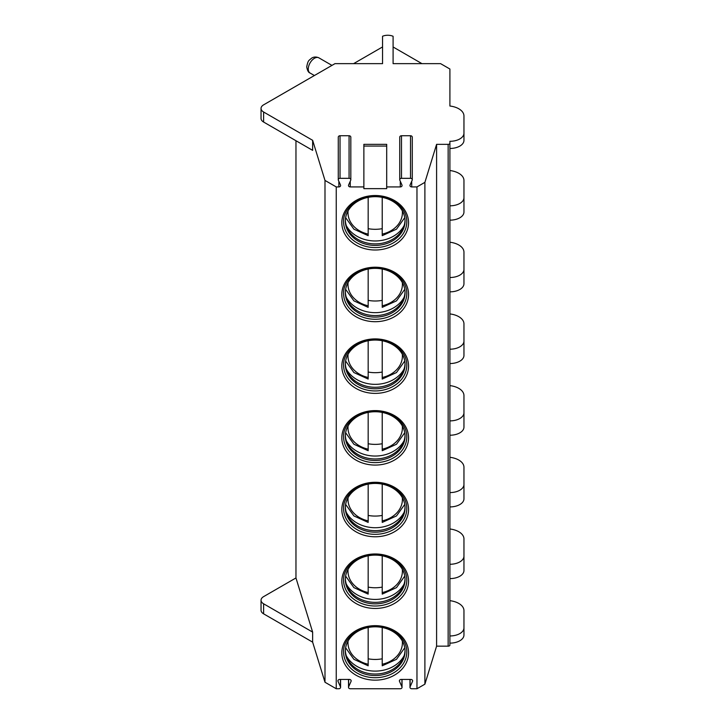 <?xml version="1.0" encoding="UTF-8"?>
<svg xmlns="http://www.w3.org/2000/svg" width="725" height="725" viewBox="0 0 725 725"><rect width="100%" height="100%" fill="white"/><g stroke="black" fill="none" stroke-linecap="round" stroke-linejoin="round"><path stroke-width="1.09" d="M386.697 186.923L386.697 144.338L363.868 144.338L363.868 188.645L386.697 188.645L386.697 186.923L400.309 186.923A1.758 1.432 0 0 0 401.967 185.002L399.847 180.244A1.758 1.432 180 0 1 401.496 178.323L401.496 135.738A1.758 1.432 180 0 0 399.738 137.17L399.738 179.755M350.248 181.295L350.248 186.923L363.868 186.923M411.709 181.295L411.709 186.923L416.966 186.923L424.895 182.347L436.595 144.338L448.15 144.338A1.758 1.015 0 0 0 449.908 143.333L449.908 141.302A14.047 8.111 0 0 0 463.955 133.192L463.955 115.955A17.563 10.141 0 0 0 449.908 106.022L449.908 69.02L440.592 63.646L393.095 63.646L393.095 36.286A8.782 5.066 0 0 0 382.555 36.25L382.555 63.646L334.977 63.646L263.61 104.844A8.782 5.066 0 0 0 261.045 108.424A8.782 5.066 0 0 0 263.61 112.012L312.638 140.315L324.99 180.425L336.246 186.923L338.856 186.923A1.758 1.432 0 0 0 340.505 185.002L338.385 180.244A1.758 1.432 180 0 1 340.034 178.323L340.034 135.738A1.758 1.432 180 0 0 338.276 137.17L338.276 179.755M363.868 146.06L386.697 146.06M411.709 186.923A1.758 1.432 0 0 1 410.06 185.002L412.172 180.244A1.758 1.432 180 0 0 410.522 178.323L401.496 178.323M416.966 186.923L416.966 688.75L424.895 684.173L436.595 646.165L448.15 646.165A1.758 1.015 0 0 0 449.908 645.159L449.908 143.333M336.246 186.923L336.246 688.75L338.82 688.75A1.758 1.432 180 0 0 340.469 686.829L338.031 681.355A1.758 1.432 180 0 1 339.681 679.434L349.414 679.434A1.758 1.432 180 0 1 351.063 681.355L348.625 686.829A1.758 1.432 180 0 0 350.275 688.75L400.282 688.75A1.758 1.432 180 0 0 401.931 686.829L399.493 681.355A1.758 1.432 180 0 1 401.142 679.434L410.876 679.434A1.758 1.432 180 0 1 412.525 681.355L410.087 686.829A1.758 1.432 180 0 0 411.737 688.75L416.966 688.75M350.248 186.923A1.758 1.432 0 0 1 348.598 185.002L350.719 180.244A1.758 1.432 180 0 0 349.069 178.323L340.034 178.323M343.587 651.893A31.61 25.81 180 0 0 375.197 677.703A31.61 25.81 180 0 0 406.798 651.893C406.779 645.93 404.36 640.519 399.538 635.644C393.204 629.672 385.057 626.59 375.07 626.409C357.47 626.146 342.961 639.124 343.587 651.893M345.345 651.186A29.852 24.378 -0 0 1 375.197 626.808A29.852 24.378 -0 0 1 405.048 651.186A29.852 24.378 180 0 1 375.197 675.555A29.852 24.378 180 0 1 345.345 651.186M345.354 650.425A29.852 24.378 180 0 0 347.003 657.675A29.852 24.378 180 0 0 375.197 674.033A29.852 24.378 180 0 0 403.381 657.675A29.852 24.378 180 0 0 405.03 650.425M346.278 655.735A31.61 25.81 180 0 0 375.197 671.105A31.61 25.81 180 0 0 404.106 655.735M382.22 658.808A31.61 25.81 -0 0 1 368.173 658.808M382.22 627.487L382.22 665.169M368.173 665.169L368.173 627.487M343.587 580.199A31.61 25.81 180 0 0 375.197 606.009A31.61 25.81 180 0 0 406.798 580.199C406.779 574.236 404.36 568.826 399.538 563.959C393.204 557.978 385.057 554.897 375.07 554.716C357.47 554.453 342.961 567.43 343.587 580.199M345.345 579.493A29.852 24.378 -0 0 1 375.197 555.114A29.852 24.378 -0 0 1 405.048 579.493A29.852 24.378 180 0 1 375.197 603.871A29.852 24.378 180 0 1 345.345 579.493M345.354 578.731A29.852 24.378 180 0 0 347.003 585.99A29.852 24.378 180 0 0 375.197 602.348A29.852 24.378 180 0 0 403.381 585.99A29.852 24.378 180 0 0 405.03 578.731M346.278 584.042A31.61 25.81 180 0 0 375.197 599.421A31.61 25.81 180 0 0 404.106 584.042M382.22 587.114A31.61 25.81 -0 0 1 368.173 587.114M382.22 555.803L382.22 593.476M368.173 593.476L368.173 555.803M343.587 508.515A31.61 25.81 180 0 0 375.197 534.325A31.61 25.81 180 0 0 406.798 508.515C406.779 502.552 404.36 497.132 399.538 492.266C393.204 486.294 385.057 483.213 375.07 483.022C357.47 482.768 342.961 495.746 343.587 508.515M345.345 507.799A29.852 24.378 -0 0 1 375.197 483.43A29.852 24.378 -0 0 1 405.048 507.799A29.852 24.378 180 0 1 375.197 532.177A29.852 24.378 180 0 1 345.345 507.799M345.354 507.038A29.852 24.378 180 0 0 347.003 514.297A29.852 24.378 180 0 0 375.197 530.655A29.852 24.378 180 0 0 403.381 514.297A29.852 24.378 180 0 0 405.03 507.038M346.278 512.357A31.61 25.81 180 0 0 375.197 527.728A31.61 25.81 180 0 0 404.106 512.357M382.22 515.43A31.61 25.81 -0 0 1 368.173 515.43M382.22 484.11L382.22 521.792M368.173 521.792L368.173 484.11M343.587 436.822A31.61 25.81 180 0 0 375.197 462.632A31.61 25.81 180 0 0 406.798 436.822C406.779 430.858 404.36 425.448 399.538 420.582C393.204 414.6 385.057 411.519 375.07 411.338C357.47 411.075 342.961 424.053 343.587 436.822M345.345 436.115A29.852 24.378 -0 0 1 375.197 411.737A29.852 24.378 -0 0 1 405.048 436.115A29.852 24.378 180 0 1 375.197 460.484A29.852 24.378 180 0 1 345.345 436.115M345.354 435.353A29.852 24.378 180 0 0 347.003 442.612A29.852 24.378 180 0 0 375.197 458.97A29.852 24.378 180 0 0 403.381 442.612A29.852 24.378 180 0 0 405.03 435.353M346.278 440.664A31.61 25.81 180 0 0 375.197 456.043A31.61 25.81 180 0 0 404.106 440.664M382.22 443.736A31.61 25.81 -0 0 1 368.173 443.736M382.22 412.425L382.22 450.098M368.173 450.098L368.173 412.425M343.587 365.137A31.61 25.81 180 0 0 375.197 390.938A31.61 25.81 180 0 0 406.798 365.137C406.779 359.174 404.36 353.755 399.538 348.888C393.204 342.907 385.057 339.835 375.07 339.644C357.47 339.382 342.961 352.368 343.587 365.137M345.345 364.421A29.852 24.378 -0 0 1 375.197 340.052A29.852 24.378 -0 0 1 405.048 364.421A29.852 24.378 180 0 1 375.197 388.799A29.852 24.378 180 0 1 345.345 364.421M345.354 363.66A29.852 24.378 180 0 0 347.003 370.919A29.852 24.378 180 0 0 375.197 387.277A29.852 24.378 180 0 0 403.381 370.919A29.852 24.378 180 0 0 405.03 363.66M346.278 368.98A31.61 25.81 180 0 0 375.197 384.35A31.61 25.81 180 0 0 404.106 368.98M382.22 372.043A31.61 25.81 -0 0 1 368.173 372.043M382.22 340.732L382.22 378.405M368.173 378.405L368.173 340.732M343.587 293.444A31.61 25.81 180 0 0 375.197 319.254A31.61 25.81 180 0 0 406.798 293.444C406.779 287.481 404.36 282.07 399.538 277.204C393.204 271.222 385.057 268.141 375.07 267.96C357.47 267.697 342.961 280.675 343.587 293.444M345.345 292.737A29.852 24.378 -0 0 1 375.197 268.359A29.852 24.378 -0 0 1 405.048 292.737A29.852 24.378 180 0 1 375.197 317.106A29.852 24.378 180 0 1 345.345 292.737M345.354 291.976A29.852 24.378 180 0 0 347.003 299.226A29.852 24.378 180 0 0 375.197 315.583A29.852 24.378 180 0 0 403.381 299.226A29.852 24.378 180 0 0 405.03 291.976M346.278 297.286A31.61 25.81 180 0 0 375.197 312.665A31.61 25.81 180 0 0 404.106 297.286M382.22 300.358A31.61 25.81 -0 0 1 368.173 300.358M382.22 269.048L382.22 306.72M368.173 306.72L368.173 269.048M343.587 221.75A31.61 25.81 180 0 0 375.197 247.56A31.61 25.81 180 0 0 406.798 221.75C406.779 215.796 404.36 210.377 399.538 205.51C393.204 199.529 385.057 196.448 375.07 196.267C357.47 196.004 342.961 208.99 343.587 221.75M345.345 221.043A29.852 24.378 -0 0 1 375.197 196.674A29.852 24.378 -0 0 1 405.048 221.043A29.852 24.378 180 0 1 375.197 245.422A29.852 24.378 180 0 1 345.345 221.043M345.354 220.282A29.852 24.378 180 0 0 347.003 227.541A29.852 24.378 180 0 0 375.197 243.899A29.852 24.378 180 0 0 403.381 227.541A29.852 24.378 180 0 0 405.03 220.282M346.278 225.593A31.61 25.81 180 0 0 375.197 240.972A31.61 25.81 180 0 0 404.106 225.593M382.22 228.665A31.61 25.81 -0 0 1 368.173 228.665M382.22 197.354L382.22 235.027M368.173 235.027L368.173 197.354M412.28 179.755L412.28 137.17A1.758 1.432 180 0 0 410.522 135.738L401.496 135.738M350.818 179.755L350.818 137.17A1.758 1.432 180 0 0 349.069 135.738L340.034 135.738M424.895 182.347L424.895 684.173M436.595 144.338L436.595 646.165M449.908 203.29L449.908 205.818A14.047 8.111 0 0 0 463.955 197.708L463.955 212.053A14.047 8.111 0 0 1 449.908 220.155L449.908 223.925M449.908 274.974L449.908 277.512A14.047 8.111 0 0 0 463.955 269.401L463.955 283.738A14.047 8.111 0 0 1 449.908 291.849L449.908 295.61M449.908 346.668L449.908 349.196A14.047 8.111 0 0 0 463.955 341.094L463.955 355.431A14.047 8.111 0 0 1 449.908 363.542L449.908 367.303M449.908 418.352L449.908 420.89A14.047 8.111 0 0 0 463.955 412.779L463.955 427.116A14.047 8.111 0 0 1 449.908 435.227L449.908 438.987M449.908 490.046L449.908 492.583A14.047 8.111 0 0 0 463.955 484.472L463.955 498.809A14.047 8.111 0 0 1 449.908 506.92L449.908 510.681M449.908 561.739L449.908 564.268A14.047 8.111 0 0 0 463.955 556.157L463.955 570.493A14.047 8.111 0 0 1 449.908 578.604L449.908 600.681A17.563 10.141 0 0 1 463.955 610.613L463.955 635.018A14.047 8.111 0 0 1 449.908 643.129M449.908 633.423L449.908 635.961A14.047 8.111 0 0 0 463.955 627.85M463.955 133.192L463.955 140.36A14.047 8.111 0 0 1 449.908 148.471L449.908 152.232M463.955 556.157L463.955 538.92A17.563 10.141 0 0 0 449.908 528.987M463.955 484.472L463.955 467.235A17.563 10.141 0 0 0 449.908 457.303M463.955 412.779L463.955 395.542A17.563 10.141 0 0 0 449.908 385.609M463.955 341.094L463.955 323.858A17.563 10.141 0 0 0 449.908 313.925M463.955 269.401L463.955 252.164A17.563 10.141 0 0 0 449.908 242.232M463.955 197.708L463.955 180.48A17.563 10.141 0 0 0 449.908 170.538M449.908 106.022L449.908 80.547M393.095 63.646L393.095 47.043A8.782 5.066 0 0 1 393.992 47.497L421.959 63.646M295.963 140.722L295.963 577.952L263.61 596.63A8.782 5.066 0 0 0 261.045 600.218A8.782 5.066 0 0 0 263.61 603.798L312.638 632.109L312.638 642.142L324.99 682.252L336.246 688.75M382.555 63.646L382.555 47.007A8.782 5.066 0 0 0 381.577 47.497L353.601 63.646M261.045 108.424L261.045 118.465A8.782 5.066 0 0 0 263.61 122.045L312.638 150.356L312.638 140.315M324.99 180.425L324.99 682.252M295.963 577.952L312.638 632.109M261.045 600.218L261.045 610.251A8.782 5.066 0 0 0 263.61 613.839L312.638 642.142M338.856 181.295L338.856 186.923M400.309 181.295L400.309 186.923M341.828 581.214A33.368 27.242 180 0 0 375.197 608.456A33.368 27.242 180 0 0 408.556 581.214A33.368 27.242 180 0 0 375.197 553.972A33.368 27.242 180 0 0 341.828 581.214M341.828 509.53A33.368 27.242 180 0 0 375.197 536.772A33.368 27.242 180 0 0 408.556 509.53A33.368 27.242 180 0 0 375.197 482.288A33.368 27.242 180 0 0 341.828 509.53M341.828 437.837A33.368 27.242 180 0 0 375.197 465.078A33.368 27.242 180 0 0 408.556 437.837A33.368 27.242 180 0 0 375.197 410.595A33.368 27.242 180 0 0 341.828 437.837M341.828 366.143A33.368 27.242 180 0 0 375.197 393.385A33.368 27.242 180 0 0 408.556 366.143A33.368 27.242 180 0 0 375.197 338.901A33.368 27.242 180 0 0 341.828 366.143M341.828 294.459A33.368 27.242 180 0 0 375.197 321.701A33.368 27.242 180 0 0 408.556 294.459A33.368 27.242 180 0 0 375.197 267.217A33.368 27.242 180 0 0 341.828 294.459M341.828 222.765A33.368 27.242 180 0 0 375.197 250.007A33.368 27.242 180 0 0 408.556 222.765A33.368 27.242 180 0 0 375.197 195.523A33.368 27.242 180 0 0 341.828 222.765M341.828 652.908A33.368 27.242 180 0 0 375.197 680.15A33.368 27.242 180 0 0 408.556 652.908A33.368 27.242 180 0 0 375.197 625.666A33.368 27.242 180 0 0 341.828 652.908M382.22 664.236A27.215 22.221 180 0 0 402.33 641.018M348.063 641.018A27.215 22.221 180 0 0 368.173 664.236M382.22 592.552A27.215 22.221 180 0 0 402.33 569.333M348.063 569.333A27.215 22.221 180 0 0 368.173 592.552M382.22 520.858A27.215 22.221 180 0 0 402.33 497.64M348.063 497.64A27.215 22.221 180 0 0 368.173 520.858M382.22 449.174A27.215 22.221 180 0 0 402.33 425.947M348.063 425.947A27.215 22.221 180 0 0 368.173 449.174M382.22 377.48A27.215 22.221 180 0 0 402.33 354.262M348.063 354.262A27.215 22.221 180 0 0 368.173 377.48M382.22 305.787A27.215 22.221 180 0 0 402.33 282.569M348.063 282.569A27.215 22.221 180 0 0 368.173 305.787M382.22 234.102A27.215 22.221 180 0 0 402.33 210.884M348.063 210.884A27.215 22.221 180 0 0 368.173 234.102M410.522 178.323L410.522 135.738M349.069 178.323L349.069 135.738M448.15 144.338L448.15 646.165M263.61 112.012L263.61 122.045M401.931 686.829L401.931 679.434M399.493 681.355L399.493 680.376M412.525 681.355L412.525 680.376M410.087 686.829L410.087 679.434M340.469 686.829L340.469 679.434M338.031 681.355L338.031 680.376M351.063 681.355L351.063 680.376M348.625 686.829L348.625 679.434M310.092 73.044C308.497 72.609 307.373 70.552 306.729 66.872C308.043 59.985 308.796 60.71 311.705 58.091C313.862 56.767 316.254 56.677 318.873 57.837A8.782 5.066 120 0 0 312.103 60.184A8.782 5.066 120 0 0 308.27 69.02A8.782 5.066 -60 0 0 310.092 73.044L314.387 75.527M263.61 613.839L263.61 603.798M382.22 665.795L396.493 659.315L404.758 647.787M368.173 665.795L353.9 659.315L345.635 647.787M382.22 594.11L396.493 587.622L404.758 576.094M368.173 594.11L353.9 587.622L345.635 576.094M382.22 522.417L396.493 515.937L404.758 504.41M368.173 522.417L353.9 515.937L345.635 504.41M382.22 450.723L396.493 444.244L404.758 432.716M368.173 450.723L353.9 444.244L345.635 432.716M382.22 379.039L396.493 372.55L404.758 361.032M368.173 379.039L353.9 372.55L345.635 361.032M382.22 307.346L396.493 300.866L404.758 289.338M368.173 307.346L353.9 300.866L345.635 289.338M382.22 235.661L396.493 229.172L404.758 217.645M368.173 235.661L353.9 229.172L345.635 217.645M402.04 679.434L402.04 687.318M409.978 679.434L409.978 687.318M340.578 679.434L340.578 687.318M348.526 679.434L348.526 687.318M318.873 57.837L331.95 65.386"/></g></svg>
